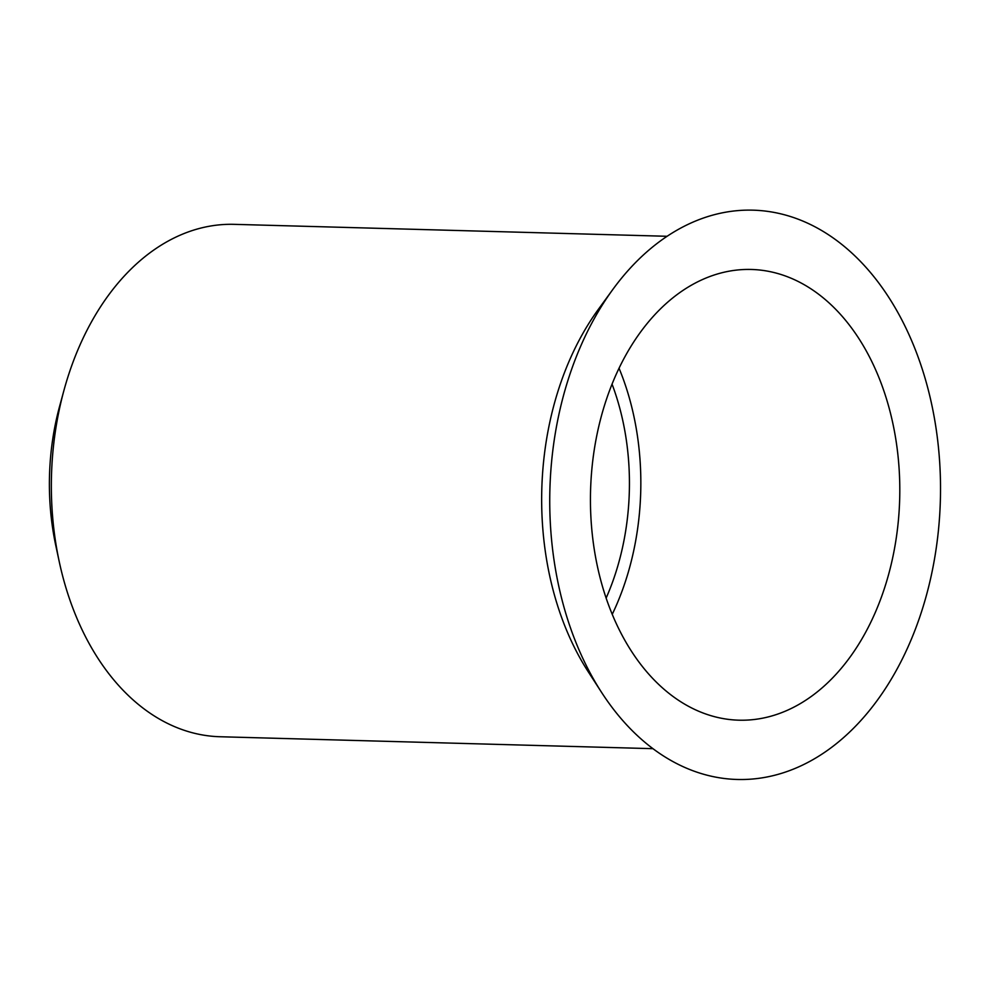<?xml version="1.0" encoding="UTF-8"?>
<svg xmlns="http://www.w3.org/2000/svg" width="990" height="990" viewBox="0 0 990 990"><rect width="100%" height="100%" fill="white"/><g stroke="black" fill="none" stroke-linecap="round" stroke-linejoin="round"><path stroke-width="1.49" d="M727.068 719.198A225.448 154.613 91.6 0 0 738.911 720.188A225.448 154.613 91.6 0 0 899.675 499.084A225.448 154.613 91.6 0 0 751.336 269.466A225.448 154.613 91.6 0 0 590.919 481.92A225.448 154.613 91.6 0 0 727.068 719.198M612.253 614.307A225.448 154.613 91.6 0 0 619.035 368.206M767.931 211.415A284.774 195.302 -88.4 0 1 919.227 618.601A284.774 195.302 -88.4 0 1 601.586 692.406A284.774 195.302 -88.4 0 1 612.699 289.637A284.774 195.302 -88.4 0 1 767.931 211.415M601.586 692.406L588.32 671.888A256.299 175.774 -88.4 0 1 598.319 309.4L612.699 289.637M652.967 748.675L220.126 736.746A256.299 175.774 -88.4 0 1 59.252 561.714A256.299 175.774 -88.4 0 1 63.979 390.258A256.299 175.774 -88.4 0 1 234.259 224.346L667.087 236.288M59.252 561.714L55.824 545.725A208.828 143.216 -88.4 0 1 59.685 406.024L63.979 390.258M612.043 384.095A208.828 143.216 -88.4 0 1 606.14 598.059"/></g></svg>
